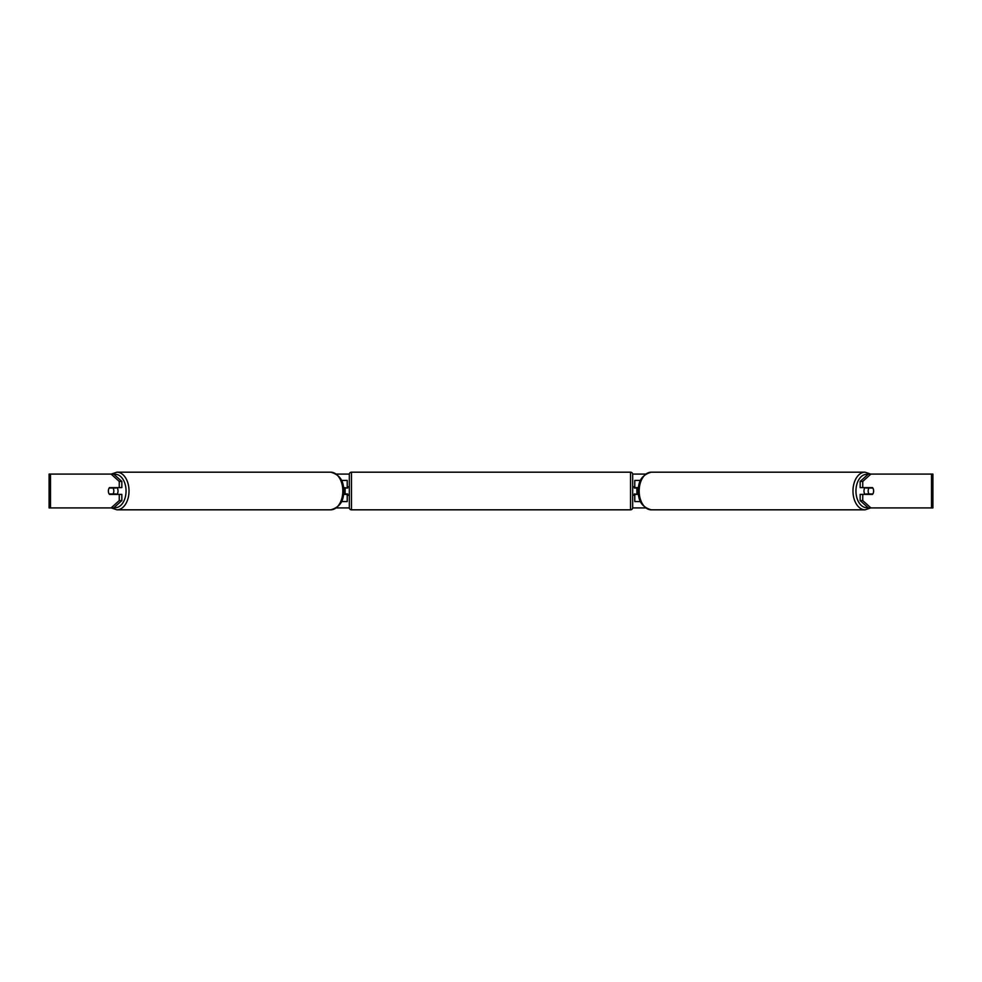 <?xml version="1.0" encoding="UTF-8"?>
<svg xmlns="http://www.w3.org/2000/svg" width="982" height="982" viewBox="0 0 982 982"><rect width="100%" height="100%" fill="white"/><g stroke="black" fill="none" stroke-linecap="round" stroke-linejoin="round"><path stroke-width="1.47" d="M347.223 488.042L343.381 487.612M347.223 487.612L347.223 480.431L341.405 480.431M341.405 501.569L347.223 501.569L347.223 493.958M345.112 494.388L345.112 487.612M343.381 494.388L347.223 494.388M640.595 480.431L634.777 480.431L634.777 487.612L638.619 487.612M640.595 501.569L634.777 501.569L634.777 493.958M636.888 494.388L634.347 493.958L634.347 495.223L632.666 495.223L632.666 507.706A2.111 2.111 0 0 1 630.542 509.818L351.458 509.818A2.111 2.111 0 0 1 349.334 507.706L349.334 474.294A2.111 2.111 0 0 1 351.458 472.182L351.458 509.818M636.888 493.958L636.888 487.612M638.619 494.388L634.777 494.388M865.056 494.388A4.223 2.713 -90 0 1 863.964 491A4.223 2.713 -90 0 1 865.056 487.612M868.174 491A4.223 2.713 -90 0 1 868.96 488.042L872.838 488.042A4.223 2.713 -90 0 1 873.612 491A4.223 2.713 -90 0 1 872.838 493.958L868.96 493.958A4.223 2.713 -90 0 1 868.174 491M866.357 487.612A4.223 2.713 -90 0 0 866.038 488.042L868.96 488.042M866.357 494.388A4.223 2.713 -90 0 1 866.038 493.958L868.96 493.958M121.842 481.413L121.842 487.612L109.468 487.612A4.223 2.713 -90 0 0 108.388 491A4.223 2.713 -90 0 0 109.468 494.388L121.842 494.388L121.842 500.587L113.691 507.915L49.1 507.915L49.1 474.085L113.691 474.085L121.842 481.413L119.252 481.413L111.101 474.085M336.421 474.085L349.347 474.085M632.654 474.085L645.579 474.085M336.421 507.915L349.347 507.915M632.654 507.915L645.579 507.915M870.899 507.915L932.9 507.915L932.9 474.085L870.899 474.085L862.748 481.413L860.158 481.413L860.158 487.612L872.532 487.612A4.223 2.713 -90 0 1 872.532 494.388L862.748 494.388L862.748 500.587L870.899 507.915L868.309 507.915L860.158 500.587L860.158 494.388L862.748 494.388M862.748 487.612L862.748 481.413M860.158 500.587L862.748 500.587M860.158 481.413L868.309 474.085L870.899 474.085M119.252 487.612L119.252 481.413M111.101 507.915L119.252 500.587L119.252 494.388M119.252 500.587L121.842 500.587M49.1 507.915L49.1 474.085M932.9 507.915L932.9 474.085M116.944 494.388A4.223 2.713 -90 0 0 118.036 491A4.223 2.713 -90 0 0 116.944 487.612M113.04 493.958A4.223 2.713 -90 0 0 113.826 491A4.223 2.713 -90 0 0 113.04 488.042L109.162 488.042A4.223 2.713 -90 0 0 108.388 491A4.223 2.713 -90 0 0 109.162 493.958L115.962 493.958A4.223 2.713 -90 0 1 115.643 494.388M113.04 488.042L115.962 488.042A4.223 2.713 -90 0 0 115.643 487.612M630.542 509.818L630.542 472.182A2.111 2.111 0 0 1 632.666 474.294L632.666 507.706M630.542 472.182L351.458 472.182M349.334 486.777L347.653 486.777L347.653 488.042L345.112 488.042M345.112 493.958L347.653 493.958L347.653 495.223L349.334 495.223M636.888 488.042L634.347 488.042L634.347 486.777L632.666 486.777L632.666 474.294M865.068 509.818L651.262 509.818A18.818 12.091 -90 0 1 639.172 491A18.818 12.091 -90 0 1 651.262 472.182L865.068 472.182A18.818 12.091 90 0 0 852.977 491A18.818 12.091 90 0 0 865.068 509.818L870.752 507.915M867.941 507.584A16.706 10.741 -90 0 1 855.948 491A16.706 10.741 -90 0 1 867.941 474.416M931.513 507.915L931.513 474.085M50.487 507.915L50.487 474.085M330.738 472.182C339.735 474.711 344.019 480.984 343.577 491C344.019 501.016 339.735 507.289 330.738 509.818A18.818 12.091 -90 0 0 342.828 491A18.818 12.091 -90 0 0 330.738 472.182L116.932 472.182A18.818 12.091 90 0 1 129.023 491A18.818 12.091 90 0 1 116.932 509.818L111.248 507.915M114.059 507.584A16.706 10.741 -90 0 0 126.052 491A16.706 10.741 -90 0 0 114.059 474.416M865.068 472.182L870.752 474.085M651.262 472.182C642.265 474.711 637.981 480.984 638.423 491C637.981 501.016 642.265 507.289 651.262 509.818M330.738 509.818L116.932 509.818M116.932 472.182L111.248 474.085"/></g></svg>
